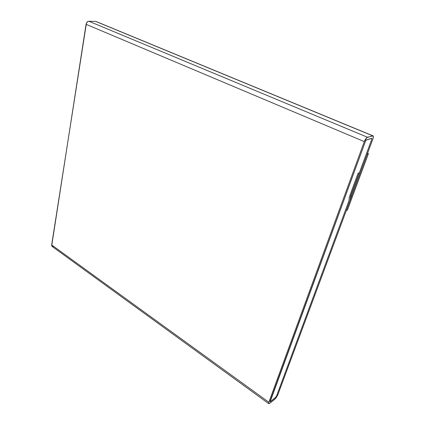 <?xml version="1.0" encoding="UTF-8"?>
<svg xmlns="http://www.w3.org/2000/svg" width="425" height="425" viewBox="0 0 425 425"><rect width="100%" height="100%" fill="white"/><g stroke="black" fill="none" stroke-linecap="round" stroke-linejoin="round"><path stroke-width="0.64" d="M268.844 402.263L51.664 244.965L52.27 246.553L51.691 245.788L86.068 24.315L364.305 141.61C365.272 139.23 366.323 137.769 367.466 137.238L88.873 21.25L95.731 21.425L373.145 135.92C373.511 136.457 373.41 137.519 372.853 139.097L373.357 136.558L373.118 135.888L367.466 137.238L88.873 21.25C87.438 21.404 86.503 22.429 86.068 24.315L364.305 141.61L268.844 402.263L51.664 244.965L86.429 23.125L87.948 21.468L88.873 21.25L95.731 21.425L372.587 135.782L366.69 137.721L364.305 141.61L268.844 402.263L268.706 403.649L269.71 403.362L268.696 403.628L268.844 402.263M269.71 403.362L275.777 398.289L277.722 395.075L275.033 399.027L269.71 403.362M277.722 395.075L350.078 200.372L350.466 196.504L359.258 172.8L358.121 173.23L349.323 196.998L348.941 200.876L276.558 396.015L275.66 397.338L270.332 401.657L269.997 401.742L270.05 401.29L365.468 141.27L366.52 139.814L371.641 138.322L371.737 139.427L350.582 196.451L351.719 195.962L372.853 139.097L351.719 195.962L350.582 196.451L371.737 139.427L359.369 172.757L358.121 173.23L349.323 196.998L348.941 200.876L276.558 396.015L275.66 397.338L270.13 401.779L365.468 141.27L366.52 139.814L371.822 138.359L371.737 139.427L371.822 138.359L371.737 139.427L359.369 172.757L358.121 173.23L349.323 196.998L348.941 200.876L276.558 396.015L275.66 397.338L270.332 401.657L269.997 401.742L270.05 401.29L365.468 141.27L366.52 139.814L371.832 138.369L366.26 139.974L365.468 141.27L270.05 401.29L270.002 401.747L270.332 401.657L275.66 397.338L276.558 396.015L348.941 200.876L349.323 196.998L358.121 173.23L359.258 172.8L350.466 196.504L350.078 200.372L277.722 395.075M96.608 21.712L372.746 135.756M52.626 246.665L53.396 246.585M367.29 154.068L368.401 153.696L367.561 153.335L368.401 153.696L347.411 210.083L346.274 210.609L367.29 154.068L368.401 153.696L347.411 210.083L346.274 210.609L367.29 154.068M268.696 403.628L51.999 246.357"/></g></svg>
